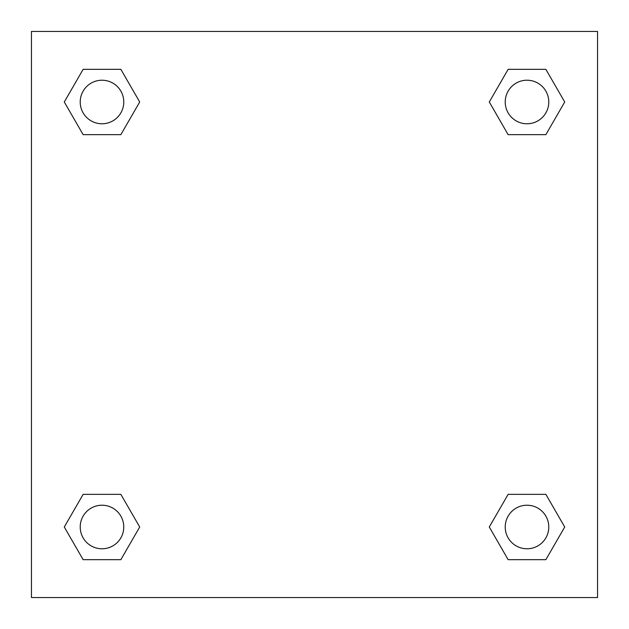<?xml version="1.0" encoding="UTF-8"?>
<svg xmlns="http://www.w3.org/2000/svg" width="629" height="629" viewBox="0 0 629 629"><rect width="100%" height="100%" fill="white"/><g stroke="black" fill="none" stroke-linecap="round" stroke-linejoin="round"><path stroke-width="0.94" d="M545.862 134.653L508.146 134.653L545.862 134.653L564.716 101.992L545.862 134.653L508.146 134.653L489.291 101.992L508.146 69.332L489.291 101.992M83.138 69.332L120.854 69.332L83.138 69.332L120.854 69.332L139.709 101.992L120.854 134.653L83.138 134.653L120.854 134.653L83.138 134.653L64.284 101.992L83.138 69.332L64.284 101.992M83.138 494.347L120.854 494.347L83.138 494.347L64.284 527.008L83.138 494.347L120.854 494.347L139.709 527.008L120.854 559.668L83.138 559.668L120.854 559.668L83.138 559.668L64.284 527.008M518.776 494.347L508.146 494.347L518.776 494.347L508.146 494.347L489.291 527.008L508.146 494.347L545.862 494.347L508.146 494.347L545.862 494.347L564.716 527.008L545.862 559.668L508.146 559.668L545.862 559.668L508.146 559.668L489.291 527.008M597.55 31.45L31.45 31.45L31.45 597.55L597.55 597.55L597.55 31.45M508.146 69.332L545.862 69.332L508.146 69.332L545.862 69.332L564.716 101.992M548.779 527.008A21.771 21.771 0 0 0 516.118 508.146A21.771 21.771 0 0 0 516.118 545.862A21.771 21.771 0 0 0 548.779 527.008M123.771 527.008A21.771 21.771 0 0 0 91.111 508.146A21.771 21.771 0 0 0 91.111 545.862A21.771 21.771 0 0 0 123.771 527.008M548.779 101.992A21.771 21.771 0 0 0 516.118 83.138A21.771 21.771 0 0 0 516.118 120.854A21.771 21.771 0 0 0 548.779 101.992M123.771 101.992A21.771 21.771 0 0 0 91.111 83.138A21.771 21.771 0 0 0 91.111 120.854A21.771 21.771 0 0 0 123.771 101.992M110.224 494.347L120.854 494.347M518.776 134.653L508.146 134.653M120.854 134.653L110.224 134.653"/></g></svg>
